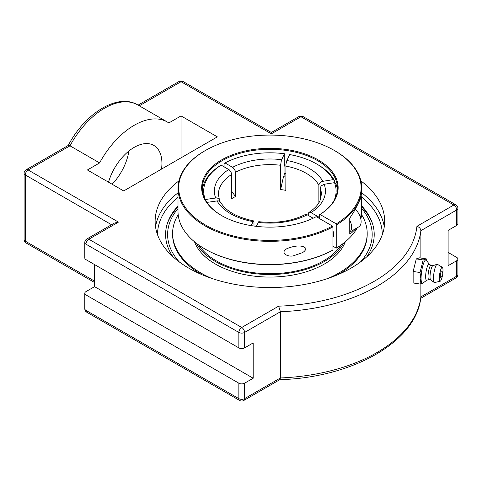 <?xml version="1.0" encoding="UTF-8"?>
<svg xmlns="http://www.w3.org/2000/svg" width="482" height="482" viewBox="0 0 482 482"><rect width="100%" height="100%" fill="white"/><g stroke="black" fill="none" stroke-linecap="round" stroke-linejoin="round"><path stroke-width="0.72" d="M360.891 180.895A114.764 66.257 180 0 1 384.666 221.274A114.764 66.257 180 0 1 269.902 287.537A114.764 66.257 180 0 1 155.132 221.274A114.764 66.257 180 0 1 178.906 180.895M172.936 256.719A104.311 60.226 180 0 1 167.537 222.931A104.311 60.226 180 0 1 178.009 206.007M361.789 206.007A104.311 60.226 180 0 1 372.267 222.931A104.311 60.226 180 0 1 366.862 256.719M139.28 105.811L181.039 81.705A4.055 2.338 120 0 1 183.064 81.506A4.055 4.055 0 0 0 179.009 81.506A4.055 2.338 60 0 1 181.039 81.705L271.342 133.839L271.342 132.472L298.936 116.542A4.055 2.338 60 0 1 300.961 116.74L453.845 205.007L416.936 226.317C419.28 227.082 420.599 228.528 420.882 230.661L456.713 209.971A4.055 2.338 -120 0 0 453.845 205.007A4.055 2.338 120 0 1 455.876 204.808A4.055 4.055 0 0 1 457.9 208.314A4.055 2.338 0 0 1 456.713 209.971L456.713 225.419A4.055 2.338 0 0 0 457.9 223.762L457.9 208.314M416.936 226.317A147.293 85.037 180 0 1 278.632 306.166L280.422 311.752A151.348 87.381 0 0 0 420.882 230.661L420.882 258.057M278.632 306.166L241.723 327.477L88.839 239.211A4.055 2.338 -120 0 0 86.808 239.006A4.055 4.055 0 0 0 84.784 242.518L84.784 257.966A4.055 2.338 0 0 0 85.971 259.623L238.855 347.89A4.055 2.338 0 0 0 244.585 347.89L253.189 342.925L253.189 378.231L244.585 383.196A4.055 2.338 180 0 1 238.855 383.196L85.971 294.93A4.055 2.338 180 0 1 84.784 293.273A4.055 2.338 180 0 1 85.971 291.616L94.568 286.651L94.568 264.588M84.784 242.518A4.055 2.338 0 0 0 85.971 244.175A4.055 2.338 120 0 1 88.839 239.211L118.458 222.106L114.403 223.076L86.808 239.006M99.605 162.922L87.399 169.971L123.705 190.932L217.346 136.87L181.039 115.909L168.827 122.958A66.215 38.229 120 0 0 167.32 122.006A66.215 38.229 120 0 0 99.605 162.922L69.986 145.817L68.33 145.401L26.124 169.772A4.055 4.055 0 0 0 24.1 173.279A4.055 2.338 0 0 0 25.287 174.936L111.541 224.733M448.115 252.448L456.713 257.412A4.055 2.338 180 0 1 457.9 259.069A4.055 2.338 180 0 1 456.713 260.726L448.115 265.69L448.115 230.384L456.713 225.419M279.662 379.696C352.469 377.689 416.653 341.551 420.864 297.177L420.882 283.94M86.808 312.228A4.055 2.338 -60 0 1 85.971 310.372A4.055 2.338 180 0 1 84.784 308.721A4.055 4.055 0 0 0 86.808 312.228L239.693 400.494A4.055 4.055 0 0 0 243.747 400.494L279.897 379.629L280.422 377.954L280.422 311.752L244.585 332.441A4.055 2.338 0 0 1 238.855 332.441L238.855 347.89M94.568 286.651L253.189 378.231M112.125 184.251A39.187 22.624 120 0 0 128.929 150.993M108.528 182.172A39.187 22.624 -60 0 1 153.812 145.413A39.187 22.624 -60 0 1 161.512 169.104M181.039 157.831L181.039 115.909M420.021 284.037L413.14 282.97L413.14 271.456L416.303 258.888L419.461 257.834L426.341 258.9L423.178 259.955L420.021 272.523L420.828 278.403L420.021 284.037L423.323 282.82M416.303 258.888L423.178 259.955M413.14 271.456L420.021 272.523M426.745 260.69L426.341 258.9M426.787 280.199L422.907 283.133A11.845 2.5 -81.2 0 1 421.081 278.222A11.845 2.5 -81.2 0 1 423.063 264.913A11.845 2.5 -81.2 0 1 426.443 260.262L429.251 264.238M440.801 277.475A3.302 0.699 -81.2 0 1 440.476 274.144A3.302 0.699 -81.2 0 1 441.795 271.065A4.374 4.374 0 0 1 440.801 277.475M428.866 279.638L426.672 280.229A8.158 1.723 -81.2 0 1 425.648 276.722A8.158 1.723 -81.2 0 1 426.889 267.968A8.158 1.723 -81.2 0 1 429.155 264.172L431.065 265.395M430.703 279.928L428.793 279.632A7.206 1.524 -81.2 0 1 428.028 276.523A7.206 1.524 -81.2 0 1 429.052 269.077A7.206 1.524 -81.2 0 1 430.998 265.383L432.902 265.678M442.488 275.367A7.049 1.488 -81.2 0 1 440.223 281.211L434.619 282.579A9.266 1.958 -81.2 0 1 434.246 282.5L430.625 279.873A7.206 1.524 -81.2 0 1 430.022 276.837A7.206 1.524 -81.2 0 1 432.818 265.709L437.066 264.293A9.266 1.958 -81.2 0 1 437.445 264.335L442.368 267.329A7.049 1.488 -81.2 0 1 442.994 270.318A7.049 1.488 -81.2 0 1 442.765 273.583M434.246 282.5A9.266 1.958 -81.2 0 1 433.463 278.596A9.266 1.958 -81.2 0 1 437.066 264.293M440.223 281.211A7.049 1.488 -81.2 0 1 439.343 278.18A7.049 1.488 -81.2 0 1 440.415 270.631A7.049 1.488 -81.2 0 1 442.368 267.329M221.889 215.731A67.564 39.006 180 0 1 202.338 188.287A67.564 39.006 180 0 1 244.043 152.246A67.564 39.006 180 0 1 317.674 160.705A67.564 39.006 180 0 1 337.466 188.287A67.564 39.006 180 0 1 319.548 214.743L320.03 214.466A68.239 39.397 0 0 0 316.861 159.15A68.239 39.397 0 0 0 221.015 160.247A68.239 39.397 0 0 0 221.648 215.593A68.239 39.397 0 0 0 316.204 216.671L332.459 226.058A91.212 52.659 180 0 1 204.452 224.413A91.212 52.659 180 0 1 205.404 150.498A91.212 52.659 180 0 1 334.4 150.498A91.212 52.659 180 0 1 336.279 223.853L336.755 224.678A91.887 53.05 0 0 0 361.789 188.287A91.887 53.05 0 0 0 334.876 150.77L334.4 150.498M285.82 173.544A67.564 39.006 0 0 0 284.049 173.309M332.935 250.056A91.887 53.05 180 0 1 204.922 248.965L205.404 249.242A91.212 52.659 0 0 0 332.459 250.333L332.935 250.056L332.935 226.883L332.459 226.058M284.049 173.466A68.239 39.397 180 0 1 285.82 173.695M357.379 227.691A91.887 53.05 180 0 1 336.755 247.85L336.279 248.122L332.935 246.194M205.404 150.498L204.922 150.77A91.887 53.05 0 0 0 178.009 188.287A91.887 53.05 0 0 0 233.493 236.993A91.887 53.05 0 0 0 332.935 226.883M320.03 214.466L336.279 223.853M204.922 248.965A91.887 53.05 180 0 1 178.009 211.453L178.009 188.287M361.789 188.287L361.789 211.453A91.887 53.05 180 0 1 360.843 219.045M308.167 215.346L308.504 212.875L309.324 212.249L310.48 212.327L318.59 216.948L319.548 218.605L319.548 214.743M336.755 224.678L336.755 247.85M332.935 230.812A7.839 4.525 60 0 1 332.935 237.301M293.893 255.641C288.513 257.605 279.482 252.966 286.663 248.808C292.815 246.007 302.792 244.254 305.992 248.658C305.401 250.453 304.112 251.827 302.13 252.779L293.893 255.641M356.276 228.329L351.691 232.74L349.757 234.029L349.757 218.201L354.963 209.995L361.44 196.867L361.633 208.845L360.632 218.135M198.885 245.121A75.674 43.687 0 0 0 323.41 260.925A75.674 43.687 0 0 0 340.919 245.121M196.331 243.241A77.048 44.483 0 0 0 324.38 261.485A77.048 44.483 0 0 0 343.473 243.241M178.177 214.659A97.292 56.171 0 0 0 172.604 233.396L172.604 234.517A97.292 56.171 0 0 0 201.627 274.535M338.177 274.535A97.292 56.171 0 0 0 338.695 274.234A97.292 56.171 0 0 0 367.194 234.517L367.194 233.396A97.292 56.171 0 0 0 361.621 214.659M328.381 278.289A97.292 56.171 0 0 0 338.695 273.113A97.292 56.171 0 0 0 367.194 233.396M172.604 233.396A97.292 56.171 0 0 0 211.423 278.289M194.529 241.801A77.048 44.483 0 0 0 247.995 275.228A77.048 44.483 0 0 0 324.38 264.034A77.048 44.483 0 0 0 345.275 241.801M349.757 232.089L358.747 226.902A11.484 6.634 -120 0 0 360.506 217.707A11.484 6.634 -120 0 0 355.342 209.327M349.757 220.208A11.484 6.634 60 0 1 350.956 223.226A11.484 6.634 60 0 1 349.757 232.023M284.398 174.737L283.488 176.701L280.596 189.553L280.596 165.157L281.392 160.355L284.41 153.746L284.766 154.095L284.766 164.025L284.049 166.664L284.049 174.388L284.193 174.972L284.398 174.737A66.161 38.199 0 0 0 284.067 174.695M285.82 177.027A62.642 36.168 0 0 0 283.488 176.701M337.382 190.215A67.564 39.006 0 0 0 335.809 183.564L334.502 182.666L324.181 184.263L321.223 185.859L320.277 187.86L320.259 200.036M318.861 202.832L318.861 185.166L319.277 183.618L321.825 181.497L333.104 179.647A66.215 38.229 180 0 0 316.722 164.013A66.215 38.229 180 0 0 289.634 154.553L286.609 161.163L285.928 164.362L285.82 190.36A51.484 29.727 180 0 0 280.596 189.553M205.199 199.518L217.033 197.831L219.123 199.108L219.539 201.223M251.062 225.6L253.556 220.877L253.978 222.316L253.984 226.046M224.076 166.79L224.076 163.482L225.028 162.934L233.143 167.682L235.21 170.779L235.457 196.536L231.631 191.125M313.137 218.213L307.082 214.719L305.233 214.562C291.875 221.196 276.385 223.57 258.768 221.684L256.316 226.341M333.104 179.647L334.412 180.551L334.412 182.678M334.412 180.551A67.564 39.006 0 0 0 317.674 164.567L316.722 164.013M219.382 199.62L218.412 194.354A51.484 29.727 180 0 1 231.631 174.466L231.631 198.741A51.484 29.727 180 0 1 233.493 197.608A51.484 29.727 180 0 1 235.457 196.536M253.556 220.877C236.843 217.334 225.859 211.128 220.611 202.271L219.653 201.295L217.972 200.789L206.917 202.404M334.502 182.666A66.215 38.229 180 0 1 334.02 200.584M319.548 216.34A66.215 38.229 180 0 1 318.59 216.948M225.028 162.934A66.215 38.229 180 0 1 284.41 153.746M231.631 174.466L231.065 172.164L229.324 169.887L221.208 165.139L220.25 165.688A67.564 39.006 0 0 0 202.416 190.215M205.296 199.421A66.215 38.229 180 0 1 221.208 165.139M372.652 224.13A104.829 60.521 0 0 0 361.789 206.989M178.009 206.989A104.829 60.521 0 0 0 167.152 224.13M179.358 261.991A102.286 59.057 180 0 1 178.009 208.573M361.789 208.573A102.286 59.057 180 0 1 360.44 261.991M178.009 192.854A114.764 66.257 0 0 0 155.547 226.914M384.25 226.914A114.764 66.257 0 0 0 361.789 192.854M157.536 234.764A112.366 64.871 180 0 1 178.009 197.18M361.789 197.18A112.366 64.871 180 0 1 382.262 234.764M243.747 400.494A4.055 2.338 -120 0 0 244.585 398.638A4.055 2.338 180 0 1 238.855 398.638L85.971 310.372L85.971 294.93M239.693 400.494A4.055 2.338 -60 0 1 238.855 398.638L238.855 383.196M456.713 260.726L456.713 276.174A4.055 2.338 60 0 1 455.876 278.03A4.055 4.055 0 0 0 457.9 274.517A4.055 2.338 180 0 1 456.713 276.174L420.882 296.858A151.348 87.381 180 0 1 280.422 377.954L244.585 398.638L244.585 383.196M24.1 173.279L24.1 239.482A4.055 4.055 0 0 0 26.124 242.994A4.055 2.338 -60 0 1 25.287 241.139L25.287 174.936A4.055 2.338 120 0 1 28.155 169.971A4.055 2.338 -120 0 0 26.124 169.772M24.1 239.482A4.055 2.338 0 0 0 25.287 241.139L94.568 281.139M298.936 116.542A4.055 4.055 0 0 1 302.991 116.542A4.055 2.338 120 0 0 300.961 116.74L271.342 133.839M85.971 259.623L85.971 244.175L238.855 332.441A4.055 2.338 120 0 1 241.723 327.477A4.055 2.338 60 0 1 244.585 332.441L244.585 347.89M118.458 222.106L28.155 169.971L69.986 145.817A66.215 38.229 -60 0 1 137.701 104.907L167.32 122.006M320.259 188.179A51.484 29.727 180 0 1 321.386 194.354L319.982 200.693C318.132 204.904 314.457 208.814 308.95 212.417M311.035 212.586A55.538 32.065 0 0 0 324.181 184.263M322.783 181.244A55.538 32.065 0 0 0 309.173 168.369A55.538 32.065 0 0 0 286.868 160.512M285.82 166.085A51.484 29.727 180 0 1 306.305 173.333A51.484 29.727 180 0 1 318.861 185.166M217.014 200.837A55.538 32.065 0 0 0 252.93 221.575M281.645 159.705A55.538 32.065 0 0 0 232.583 167.296M235.457 172.261A51.484 29.727 180 0 1 280.596 165.278M228.763 169.501A55.538 32.065 0 0 0 215.617 197.825M258.153 222.383A55.538 32.065 0 0 0 307.215 214.791M183.064 81.506L271.342 132.472M302.991 116.542L455.876 204.808M138.093 105.13L179.009 81.506M68.185 145.552C84.718 113.607 117.506 92.677 137.701 104.907M26.124 242.994L94.568 282.506M84.784 293.273L84.784 308.721M457.9 274.517L457.9 259.069M420.708 298.328L455.876 278.03M333.701 234.553L332.935 234.993"/></g></svg>
